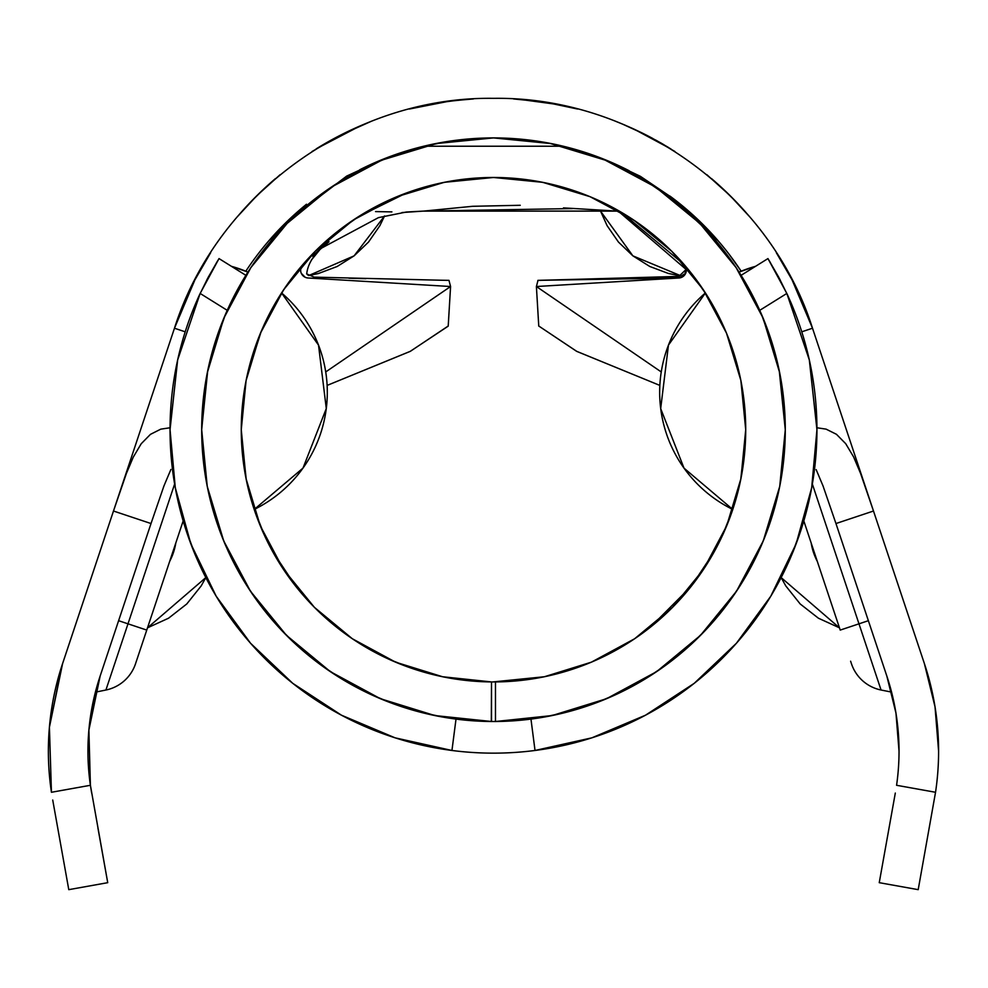 <?xml version="1.0" encoding="UTF-8"?>
<svg xmlns="http://www.w3.org/2000/svg" width="988" height="988" viewBox="0 0 988 988"><rect width="100%" height="100%" fill="white"/><g stroke="black" fill="none" stroke-linecap="round" stroke-linejoin="round"><path stroke-width="1.48" d="M105.914 690.019L95.391 692.168L105.914 690.019L127.995 623.823L118.609 620.699L127.995 623.823L174.629 484.021L105.914 690.019A39.569 39.569 0 0 0 135.517 663.775L183.163 520.935L146.755 630.085L127.995 623.823L146.755 630.085L135.517 663.775A39.569 39.569 0 0 1 105.914 690.019M686.203 271.7L685.413 273.874A7.916 7.916 0 0 0 686.203 271.7L685.413 273.874M698.553 282.84L698.578 282.877A252.236 252.236 0 0 0 698.541 282.84L685.647 266.315A252.236 252.236 0 0 0 671.84 251.36L703.209 289.583L726.513 333.178L740.877 380.504L745.718 429.706A252.236 252.236 0 0 1 495.47 681.93L492.814 681.942L495.47 681.93L495.47 721.499L486.059 721.413M687.179 268.143L691.649 273.664A252.236 252.236 0 0 0 691.649 273.664L690.044 271.651M716.572 311.998L707.173 295.708L716.572 311.998L725.735 331.313L716.572 311.998M726.378 332.857L739.926 375.971L726.835 333.944M488.85 721.462L491.505 721.499L491.505 681.93A252.236 252.236 0 0 1 241.257 429.706A252.236 252.236 0 0 1 493.494 177.482A252.236 252.236 0 0 1 745.718 429.706L740.914 478.674L726.711 525.777L703.617 569.224L672.544 607.361L634.642 638.742L591.38 662.17L544.388 676.743L492.79 681.942L495.47 681.93L495.47 721.499L552.107 715.559L606.521 698.726L656.625 671.642L700.517 635.333L736.517 591.207L763.255 540.918L779.73 486.392L785.287 429.706A291.793 291.793 0 0 1 495.47 721.499L492.814 721.499L495.47 721.499A291.793 291.793 0 0 1 456.011 719.091L451.948 750.472A323.447 323.447 0 0 1 170.035 429.706A323.447 323.447 0 0 0 170.035 429.928L170.035 429.706A323.447 323.447 0 0 1 200.144 293.448L219.015 258.584L208.209 277.282L199.094 295.733M270.342 312.134L261.215 331.388L270.342 312.134L279.765 295.758L270.342 312.134M481.317 681.646L491.505 681.93L442.587 676.743L395.595 662.17L352.333 638.742L314.431 607.361L283.358 569.224L260.264 525.777L246.061 478.674L241.257 429.706L246.098 380.504L260.462 333.178L283.766 289.583L315.135 251.36A252.236 252.236 0 0 0 301.328 266.315L295.326 273.664M295.338 273.639A252.236 252.236 0 0 0 295.301 273.688L299.796 268.143M284.544 288.422L288.434 282.827A252.236 252.236 0 0 0 288.422 282.852M404.734 193.611L422.988 187.535C468.596 174.58 514.303 174.221 560.11 186.436C514.328 174.221 468.633 174.58 423.049 187.51C468.633 174.58 514.328 174.221 560.122 186.436L578.536 192.252M317.284 249.223L335.722 232.909L359.286 216.137A252.236 252.236 0 0 0 308.454 258.288A252.236 252.236 0 0 1 315.135 251.36L353.358 219.991L396.966 196.674L444.279 182.323L493.494 177.482L542.696 182.323L590.009 196.674L633.617 219.991L671.84 251.36A252.236 252.236 0 0 1 684.449 264.92A252.236 252.236 0 0 0 671.84 251.36M392.051 198.773L359.336 216.113M404.697 193.623L400.795 195.13M584.674 194.537L578.462 192.228M624.268 214.038L595.85 199.181M626.343 215.31L641.533 225.499M263.327 532.89L265.747 538.127M268.193 543.128L272.614 551.514L295.98 586.576L314.011 606.941M267.155 541.029L269.366 545.413M257.325 518.292L251.421 500.583L246.284 479.822L241.282 433.238L246.284 479.822L251.421 500.583L258.399 521.084M474.549 681.226L481.761 681.671M396.744 662.652L390.742 660.07L396.744 662.652M380.145 655.044L389.099 659.317M370.377 649.845L368.944 649.054M390.84 660.108L384.814 657.329M443.069 676.854A252.236 252.236 0 0 0 465.817 680.411A252.236 252.236 0 0 1 443.069 676.854M415.256 669.506L427.248 673.087M427.322 673.1L440.858 676.385M314.826 607.756L336.859 627.417L349.777 636.988M354.396 640.125L387.024 658.366M262.993 532.149L263.438 533.137M380.133 698.59L377.638 697.516M761.279 545.598L763.835 539.497M763.848 539.473L761.291 545.574M655.76 187.189L605.15 160.13L550.415 143.519L493.494 137.912L436.56 143.519L381.825 160.13L331.375 187.09L287.162 223.374L250.866 267.6A291.793 291.793 0 0 0 249.631 269.465M249.569 269.551A291.793 291.793 0 0 0 247.926 272.083A130.564 130.564 0 0 0 231.439 266.328L247.926 272.083M672.42 199.206A291.793 291.793 0 0 1 707.544 231.402A291.793 291.793 0 0 0 672.42 199.206A291.793 291.793 0 0 1 707.544 231.402A291.793 291.793 0 0 0 672.42 199.206A291.793 291.793 0 0 1 714.398 239.071M641.224 178.075A291.793 291.793 0 0 1 641.978 178.519A291.793 291.793 0 0 0 373.155 163.885A291.793 291.793 0 0 1 641.978 178.519A291.793 291.793 0 0 0 570.57 148.274M356.051 172.307A291.793 291.793 0 0 0 279.431 231.402A291.793 291.793 0 0 1 340.934 180.965M739.049 272.083A130.564 130.564 0 0 1 755.536 266.328L739.049 272.083A291.793 291.793 0 0 0 737.394 269.539M737.307 269.403A291.793 291.793 0 0 0 736.109 267.6L699.813 223.374L655.6 187.09M733.306 263.475L736.739 268.551L733.318 263.487M250.866 267.6L223.906 318.037L207.295 372.785L201.688 429.706L207.245 486.392L223.72 540.918L250.458 591.207L286.458 635.333L330.35 671.642L380.454 698.726L434.868 715.559L491.505 721.499A291.793 291.793 0 0 1 201.688 429.706A291.793 291.793 0 0 1 493.494 137.912A291.793 291.793 0 0 1 785.287 429.706L779.68 372.785L763.069 318.037L736.109 267.6M253.669 263.475L250.236 268.551L253.657 263.487M373.748 163.613L386.135 158.376M331.375 187.09L318.679 196.069M392.063 156.104L373.155 163.885M607.237 160.995L599.938 158.031M599.815 157.981L607.385 161.056M925.336 666.505L924.398 663.64M835.934 523.479L886.829 676.051L895.968 713.126L899.031 751.176A237.392 237.392 0 0 1 896.573 785.287L935.537 792.277A276.961 276.961 0 0 0 938.6 751.176L935.019 706.778L924.373 663.541A276.961 276.961 0 0 1 938.6 751.176A276.961 276.961 0 0 0 938.6 750.905M895.313 793.055L879.246 882.679L918.198 889.657L935.537 792.277L918.198 889.657L879.246 882.679L895.313 793.055M911.22 624.132L873.491 511.018L835.959 523.541L886.829 676.051A237.392 237.392 0 0 1 896.573 785.287L935.537 792.277A276.961 276.961 0 0 0 938.6 751.176L935.019 706.778L924.373 663.541L812.507 328.226L792.092 279.925L776.309 252.681M698.899 220.497L715.608 237.886M271.367 237.886L288.088 220.485M850.606 661.207L851.458 663.775A39.569 39.569 0 0 0 881.061 690.019A39.569 39.569 0 0 1 851.458 663.775L850.606 661.207M803.812 520.935L840.22 630.085L858.98 623.823L881.061 690.019L858.98 623.823L868.366 620.699L840.22 630.085L803.812 520.935M268.847 240.763L306.49 204.244L268.847 240.763M423.741 146.224L563.234 146.224L423.741 146.224M669.913 196.044L718.128 240.763L669.913 196.044M103.098 856.843L107.729 882.679L68.777 889.657L52.722 800.033L68.777 889.657L107.729 882.679L90.402 785.287A237.392 237.392 0 0 1 100.146 676.051L151.016 523.541L113.484 511.018L62.602 663.541L49.412 727.242L51.438 792.277L90.402 785.287L88.883 730.107L100.146 676.051L151.016 523.541L113.484 511.018L62.429 664.097M872.565 508.227L812.507 328.226C770.245 194.513 635.296 96.244 493.494 98.343C351.679 96.244 216.73 194.513 174.468 328.226C216.73 194.513 351.679 96.244 493.494 98.343C635.296 96.244 770.245 194.513 812.507 328.226L801.774 331.807M812.457 328.065A336.303 336.303 0 0 0 778.742 256.51M745.866 212.371A336.303 336.303 0 0 0 711.533 178.618M572.497 107.754A336.303 336.303 0 0 0 557.047 104.407L520.108 99.405M467.015 99.393L468.151 99.306A336.303 336.303 0 0 0 460.519 99.961M455.295 100.517A336.303 336.303 0 0 0 454.604 100.603M452.492 100.85A336.303 336.303 0 0 0 450.33 101.134L442.871 102.184M426.952 105L414.59 107.729L426.952 105A336.303 336.303 0 0 0 414.478 107.754M366.116 123.401A336.303 336.303 0 0 0 360.25 125.871L360.25 125.871A336.303 336.303 0 0 0 316.16 148.892M275.442 178.606A336.303 336.303 0 0 0 241.109 212.371M208.246 256.51A336.303 336.303 0 0 0 174.468 328.226L114.41 508.24M528.481 100.171L518.811 99.306M541.115 101.739L528.827 100.208M539.448 101.505L540.955 101.715M465.669 99.504L469.794 99.183M443.118 102.135L446.502 101.641M468.114 99.306L450.33 101.134M546.969 102.629L520.515 99.43M519.639 99.368L547.858 102.777M360.25 125.871L316.568 148.645L360.25 125.871M670.976 148.99L644.855 134.343L621.934 123.846M655.624 140.012L668.357 147.385M646.275 135.06L647.091 135.467M648.696 136.307L652.673 138.406M899.031 751.016A237.392 237.392 0 0 0 889.027 682.98L886.829 676.051M889.002 682.906A237.392 237.392 0 0 0 886.866 676.138M61.688 666.332L49.412 727.242L51.438 792.277A276.961 276.961 0 0 1 62.602 663.541L61.96 665.517M51.438 792.277L90.402 785.287L91.662 793.055L90.402 785.287L88.883 730.107L95.391 692.168M749.769 216.878L730.132 195.686L706.865 174.703M674.928 151.497L647.325 135.591M644.312 134.059L628.294 126.538M625.367 125.278L616.006 121.45M577.572 109.026L548.55 102.888M540.362 101.628L513.587 98.948M473.388 98.948L455.443 100.504M447.786 101.468L409.403 109.026M370.969 121.45L341.687 134.553L312.047 151.497M280.11 174.703L256.843 195.686L237.206 216.878M210.666 252.681L194.883 279.925L174.468 328.226L113.484 511.018L126.427 473.376L133.306 457.061L141.222 443.736L150.46 434.35L160.797 429.15L170.047 427.767L160.797 429.15L150.46 434.35L141.222 443.736L133.306 457.061L126.427 473.376L113.484 511.018M95.898 690.241L100.146 676.051L95.898 690.241M419.332 147.323L447.354 141.519L475.648 138.444M245.814 271.206A296.746 296.746 0 0 1 306.416 204.306A296.746 296.746 0 0 0 245.814 271.206A296.746 296.746 0 0 1 266.723 243.246A296.746 296.746 0 0 0 245.814 271.206M359.669 169.8A296.746 296.746 0 0 1 492.963 137.912A296.746 296.746 0 0 0 359.669 169.8M494.012 137.912A296.746 296.746 0 0 1 629.195 170.763A296.746 296.746 0 0 0 494.012 137.912M670.136 196.217A296.746 296.746 0 0 1 729.107 254.262A296.746 296.746 0 0 0 670.136 196.217M729.156 254.336A296.746 296.746 0 0 1 741.136 271.169A296.746 296.746 0 0 0 729.156 254.336M873.491 511.018L860.523 473.314L853.607 456.925L845.703 443.674L836.453 434.3L826.104 429.138L816.928 427.767L826.104 429.138L836.453 434.3L845.703 443.674L853.607 456.925L860.523 473.314L873.491 511.018L835.959 523.541L823.016 485.898L816.137 469.584L823.016 485.898L835.959 523.541M170.899 469.448L163.983 485.837L151.016 523.541L163.983 485.837L170.899 469.448M686.364 270.094A7.916 7.916 0 0 0 686.364 269.848A7.916 7.916 0 0 1 686.364 270.094L684.449 264.92L686.364 270.094M678.583 277.999L537.978 280.357L678.744 276.517L686.327 269.255A7.916 7.916 0 0 0 685.746 267.007M741.161 271.206L729.107 254.262M427.211 713.879L440.92 716.732M546.055 716.732L559.826 713.867M599.432 701.591L609.127 697.614M225.696 545.598L223.14 539.497M223.127 539.473L225.684 545.574M486.096 721.413L487.245 721.438M380.454 698.726L377.008 697.256M338.39 676.866A291.793 291.793 0 0 0 366.881 692.6M394.521 704.209A291.793 291.793 0 0 0 402.449 706.939M465.83 720.19A291.793 291.793 0 0 0 475.636 720.956A291.793 291.793 0 0 1 465.83 720.19A291.793 291.793 0 0 0 475.636 720.956M475.747 720.968A291.793 291.793 0 0 0 485.503 721.401A291.793 291.793 0 0 1 475.747 720.968A291.793 291.793 0 0 0 485.503 721.401M723.574 533.063L723.957 532.186M729.589 518.453L730.601 515.699M637.198 636.988L650.561 627.059L691.464 586.008L714.361 551.514L723.735 532.705L714.361 551.514M592.43 661.725L600.309 658.206L632.629 640.088M544.141 676.805L572.756 669.16L590.318 662.615M389.025 659.292L412.379 668.543L400.609 664.22M380.195 655.069L384.777 657.316M377.651 653.772L378.873 654.389L377.651 653.772M735.603 500.434L740.704 479.748L735.603 500.434L729.626 518.367L735.603 500.434M487.837 681.868L492.814 681.942M378.552 697.923L379.627 698.38L378.552 697.923M405.327 666.023L412.379 668.543M491.505 681.93L491.32 721.499M488.146 681.881L483.033 681.72M572.311 190.104L560.122 186.436C514.303 174.221 468.596 174.58 422.988 187.535M594.69 198.674L625.725 214.927M624.058 213.902L596.023 199.267M589.231 196.353L576.016 191.363M645.596 180.693L671.865 198.761M672.309 199.119L645.04 180.359M422.741 187.609L411.02 191.339M389.321 199.996L358.298 216.767M358.446 216.668L406.476 192.956M417.529 189.19L423.049 187.51M338.39 182.545L310.924 202.083L338.699 182.348M780.792 378.688L780.174 375.354M206.801 375.354L206.183 378.688M272.614 551.514L271.478 549.414L272.614 551.514M268.143 543.017L271.478 549.414M264.846 536.225L254.274 509.685M263.265 532.767L257.374 518.416M301.328 266.315L299.043 269.045M279.765 295.758L288.397 282.877M247.049 375.971L261.215 331.388M295.301 273.688L293.263 276.319M729.626 518.367L723.735 532.705M745.693 433.238L740.704 479.748M723.71 532.767L726.402 526.505M718.782 543.116L720.301 540.041M715.497 549.414L716.053 548.377M698.578 282.877L695.046 278.073M691.649 273.664L707.173 295.708M659.836 385.406L576.572 351.283L538.756 326.015L576.844 351.419L659.836 385.406M355.853 172.418A291.793 291.793 0 0 0 272.577 239.071A291.793 291.793 0 0 1 345.751 178.075A291.793 291.793 0 0 0 272.577 239.071M302.55 264.895L302.526 264.92A7.916 7.916 0 0 0 308.046 277.986L450.577 286.52L448.219 326.015L410.403 351.283L327.139 385.406L410.131 351.419L448.206 326.151L450.577 286.52L325.731 371.933L450.577 286.52L308.046 277.986A7.916 7.916 0 0 1 300.797 268.366M661.244 371.933L536.398 286.52L538.756 326.015L536.398 286.52L661.244 371.933M302.526 264.92A252.236 252.236 0 0 1 315.135 251.36M686.178 268.366A7.916 7.916 0 0 1 678.929 277.986L536.398 286.52L538.003 280.357L536.398 286.52L678.929 277.986M300.611 269.835A7.916 7.916 0 0 0 300.685 271.206L300.661 269.181M303.316 276.06A7.916 7.916 0 0 0 305.131 277.245L301.303 273.33A7.916 7.916 0 0 0 301.501 273.75M365.708 212.235L364.56 212.914M572.373 208.579L423.222 211.111L568.693 211.111M592.948 211.111L617.191 211.111A7.916 7.916 0 0 1 621.193 212.198L617.191 211.111A7.916 7.916 0 0 1 621.082 212.136M381.825 160.13A291.793 291.793 0 0 1 605.15 160.13M627.022 170.257A291.793 291.793 0 0 1 641.978 178.519M423.506 211.111L472.635 206.294L520.244 205.282M563.481 207.875L617.191 211.111L621.193 212.198M448.972 280.357L450.577 286.52L448.972 280.357L440.747 280.222M310.121 256.522L312.591 253.941M621.514 212.383L684.202 264.636M680.04 276.356L537.83 280.419M681.535 277.381A7.916 7.916 0 0 0 683.585 276.121M391.915 211.889L375.551 211.593M423.519 211.111L427.73 210.926M440.821 280.222L314.135 277.134L306.7 273.898C307.725 264.759 312.838 255.929 322.051 247.408L312.381 256.065L329.016 241.764L320.828 248.507L378.416 217.644L406.389 212.012L423.222 211.111L616.944 211.099M890.571 688.352L889.027 682.98M881.061 690.019L891.559 692.094M60.861 668.962L62.59 663.578M61.145 668.036L61.478 666.999L61.145 668.036M925.139 665.875L925.83 668.036L925.139 665.875M890.793 689.142L890.484 688.043L890.793 689.142M886.854 676.125L888.41 680.967M812.346 484.021L858.98 623.823L812.346 484.021M61.836 665.875L62.33 664.381M185.213 331.82L174.468 328.226M248.988 588.971L251.854 593.294M286.063 634.938L291.238 640.039M328.757 670.556L334.846 674.619M383.393 656.65L380.936 655.439M342.49 631.752L328.831 620.785M302.81 594.825L295.98 586.576L272.503 551.304M271.7 549.847L271.058 548.649M268.39 543.524L267.958 542.647M732.775 509.45A130.564 130.564 0 0 1 705.42 292.942L668.456 345.108L660.688 408.575L683.992 468.114L732.775 509.45L722.24 535.965M715.855 548.76L715.3 549.785M714.448 551.341L691.464 586.008L684.733 594.171M658.761 620.254L644.991 631.369M608.682 654.105L596.567 659.922M652.204 674.569L658.465 670.383M695.342 640.422L700.43 635.42M734.356 594.406L738.394 588.354M107.729 882.679L97.898 827.87M90.402 785.287L91.662 793.055M530.395 100.381L547.34 102.69M456.691 100.368L458 100.22M467.583 99.343L466.657 99.418M539.275 101.48L537.237 101.208M526.234 99.949L520.553 99.442M522.269 99.578L523.504 99.689M527.678 100.084L534.533 100.862M552.02 103.481L556.936 104.382M443.34 102.11L446.23 101.69M446.65 101.628L458.642 100.159M441.932 102.32L456.864 100.356M621.921 123.833L632.604 128.465M670.914 148.966L633.864 129.045L621.007 123.463M655.55 139.975L668.777 147.644M664.035 144.804L660.367 142.667M649.573 136.764L648.906 136.418M642.299 133.059L633.567 128.909M623.7 124.574L624.873 125.068M661.38 143.248L648.35 136.122M647.782 135.838L642.571 133.195M641.261 132.553L657.613 141.111M173.493 552.453L169.677 561.369A59.354 59.354 0 0 0 175.79 543.042L173.493 552.453M205.825 577.585L147.508 627.825L168.54 618.216L186.769 603.977L201.194 585.909L205.825 577.597M813.482 552.453L811.185 543.042A59.354 59.354 0 0 0 817.298 561.369L813.482 552.453M839.467 627.825L781.15 577.585L785.781 585.909L800.206 603.977L818.435 618.216L839.467 627.825M354.099 255.855L308.725 275.541L318.519 273.491L337.204 266.476L354.099 255.855L368.524 242.06L379.886 225.647L384.567 215.94L354.099 255.855M632.876 255.855L600.531 211.111L607.089 225.647L618.451 242.06L632.876 255.855L649.771 266.476L668.456 273.491L681.3 275.985L632.876 255.855M185.225 527.691L195.081 554.54M193.809 551.576L183.546 522.232M326.287 408.575L302.983 468.114L254.2 509.45A130.564 130.564 0 0 0 281.555 292.942L318.519 345.108L326.287 408.575M803.429 522.232L793.166 551.576M791.894 554.54L801.799 527.53M224.177 317.383L223.906 318.037M777.927 494.815L779.903 485.479M213.42 511.599A291.793 291.793 0 0 0 220.398 532.507M220.497 532.767A291.793 291.793 0 0 0 274.256 622.279M222.843 538.769L223.757 541.016M221.3 534.854L221.868 536.323M207.048 485.343L208.999 494.63M763.069 318.037L762.798 317.383M816.94 429.928A323.447 323.447 0 0 0 816.94 429.706L816.94 429.706A323.447 323.447 0 0 1 451.948 750.472A323.447 323.447 0 0 0 535.027 750.472A323.447 323.447 0 0 0 535.138 750.46M811.062 491.073L813.272 478.254M795.439 545.648L798.205 538.164M793.413 550.81L795.007 546.772M813.285 478.155L811.074 490.987M591.8 737.851A323.447 323.447 0 0 0 694.317 683.251M645.51 715.201L591.861 737.838L535.027 750.472L591.861 737.838L645.51 715.201L694.231 683.326L736.443 643.225A323.447 323.447 0 0 0 736.468 643.2M794.204 548.834L796.081 543.956A323.447 323.447 0 0 0 796.192 543.672M190.783 543.672A323.447 323.447 0 0 0 190.882 543.931L192.771 548.834M292.658 683.251A323.447 323.447 0 0 0 395.175 737.851M451.837 750.46A323.447 323.447 0 0 0 451.948 750.472L395.114 737.838L341.465 715.201L292.744 683.326L250.532 643.225L292.744 683.326M175.901 490.987L173.69 478.155M191.968 546.772L193.562 550.81M188.77 538.164L191.536 545.648M173.703 478.254L175.913 491.073M170.035 429.582L175.284 487.689L190.832 543.808L216.187 596.209L250.532 643.225M787.881 295.733L778.766 277.282L767.96 258.584L786.831 293.448A323.447 323.447 0 0 1 816.94 429.706L816.94 429.582M780.125 279.839L767.96 258.584L741.099 275.331L767.96 258.584M816.94 429.101L809.32 359.941L786.831 293.448L759.747 310.331L786.831 293.448L769.553 261.153M777.593 496.235L780.125 484.305M764.848 536.99L756.116 556.874L764.848 536.99M665.122 665.69L645.016 679.077L665.122 665.69M617.759 693.724L595.418 703.123L617.759 693.724M770.788 596.209L736.443 643.225L770.788 596.209L796.143 543.808L811.691 487.689L816.94 429.706L809.32 359.941M219.015 258.584L245.876 275.331L219.015 258.584L200.144 293.448L227.228 310.331L200.144 293.448L177.655 359.941L170.035 429.706M444.699 717.399L421.11 712.385M391.569 703.123L369.216 693.724M341.959 679.077L321.853 665.69L341.959 679.077M297.61 645.991L280.641 629.319L297.61 645.991M260.165 604.94L247.012 585.909L260.165 604.94M230.859 556.874L222.127 536.99M209.382 496.235L206.85 484.305M201.688 429.36L207.727 370.648M212.371 351.469L225.61 314.023M761.378 314.023L774.604 351.469M779.248 370.648L785.287 429.842M739.963 585.909L726.81 604.94M706.334 629.319L689.377 645.979M565.865 712.385L542.276 717.399M796.143 543.808L811.691 487.689M217.422 261.165L206.863 279.814M177.655 359.941L170.035 429.101M175.284 487.689L190.832 543.808M764.477 260.758L763.44 261.412M761.39 262.685L762.316 262.116M222.349 260.671L224.647 262.104M535.027 750.472L530.964 719.091L535.027 750.472M495.47 721.499A291.793 291.793 0 0 1 456.011 719.091L451.948 750.472M618.327 211.197L686.29 269.625M450.577 286.52L449.392 306.268M448.206 326.151L448.577 320.013M538.769 326.151L538.398 320.013M536.398 286.52L537.583 306.268M300.636 269.279L306.329 260.671M680.67 260.696L686.339 269.279M623.786 168.429L640.31 176.284L672.272 197.859L703.654 226.067L719.733 245.432L703.654 226.067L672.272 197.859L640.31 176.284L618.537 166.07M346.677 176.099L290.126 218.99L266.76 246.024L290.126 218.99L346.677 176.099L371.031 164.848M320.828 248.507L378.441 217.632M622.304 167.787L620.131 166.799M685.944 271.132L685.017 272.997M684.005 274.232L681.93 275.701M365.906 278.678L348.937 278.221M423.222 211.111L401.943 212.556M311.319 260.128L320.223 249.235M313.492 255.089L312.665 255.818M307.984 275.109L306.712 273.886M315.048 253.718L321.68 247.988M763.316 540.769L762.625 542.437M223.659 540.769L224.35 542.437"/></g></svg>

